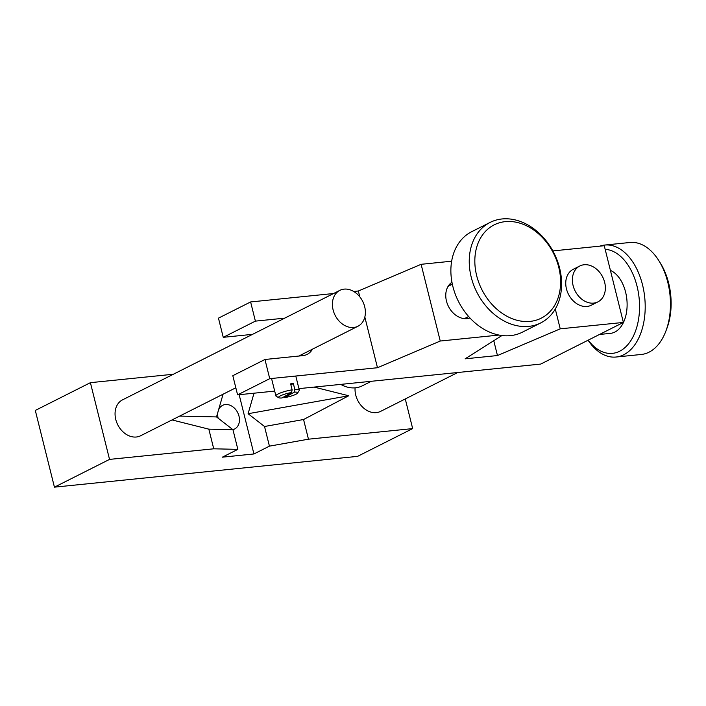 <?xml version="1.0" encoding="UTF-8"?>
<svg xmlns="http://www.w3.org/2000/svg" width="706" height="706" viewBox="0 0 706 706"><rect width="100%" height="100%" fill="white"/><g stroke="black" fill="none" stroke-linecap="round" stroke-linejoin="round"><path stroke-width="1.06" d="M232.901 429.663A13.264 10.193 63.3 0 0 234.542 429.045A13.264 10.193 63.3 0 0 238.443 414.351A13.264 10.193 63.3 0 0 225.417 404.547A13.264 10.193 63.3 0 0 222.611 405.359A13.264 10.193 63.3 0 0 218.525 409.983M217.907 412.101A13.264 10.193 63.3 0 0 218.136 418.181M179.659 416.081L216.521 416.928L232.954 429.698L237.851 449.36L222.355 457.17L253.931 453.958L269.427 446.148L264.529 426.495L303.562 419.523L308.46 439.185L269.427 446.148M223.07 394.213L216.521 416.928M232.954 429.698L208.835 429.151L213.733 448.804L237.851 449.36M208.835 429.151L172.026 419.929M173.376 374.242L90.403 382.67L35.3 410.433L54.433 487.158L357.563 456.367L412.666 428.604L308.46 439.185M213.733 448.804L109.536 459.394L90.403 382.67M109.536 459.394L54.433 487.158M239.157 394.707L253.931 453.958M412.666 428.604L405.27 398.952M254.019 393.198L248.097 413.716L264.529 426.495M303.562 419.523L348.72 395.766L248.097 413.716M348.72 395.766L314.099 387.091M353.68 327.487A20.095 15.453 -116.7 0 1 333.108 309.908A20.095 15.453 -116.7 0 1 339.851 290.36A20.095 15.453 -116.7 0 1 344.113 289.125A20.095 15.453 -116.7 0 1 364.684 306.704A20.095 15.453 -116.7 0 1 357.933 326.251A20.095 15.453 -116.7 0 1 353.68 327.487M235.83 387.779L140.591 435.77A20.095 15.453 -116.7 0 1 136.329 437.005A20.095 15.453 -116.7 0 1 116.605 422.144A20.095 15.453 -116.7 0 1 122.5 399.87L339.851 290.36M451.946 282.25A20.095 15.453 63.3 0 0 446.466 301.065A20.095 15.453 63.3 0 0 469.949 317.982M466.189 318.697A20.095 15.453 63.3 0 0 467.222 317.215M493.768 340.707L497.465 355.542L560.229 328.837L623.38 322.43L540.725 364.075L298.938 388.635M555.287 309.016L560.229 328.837M501.957 335.526L465.13 358.825L497.465 355.542M450.94 284.906A20.095 15.453 63.3 0 0 449.131 284.853M353.697 291.472L358.348 291.004L421.111 264.309L440.244 341.033L499.027 335.059M421.111 264.309L451.646 261.202M364.834 317.029L377.481 367.729L440.244 341.033M358.348 291.004L359.813 296.864M312.458 349.17A20.095 15.453 -116.7 0 1 307.11 354.403A20.095 15.453 -116.7 0 1 302.848 355.639L264.953 359.486L232.812 375.689L237.595 394.866L269.736 378.672L377.481 367.729M255.395 321.124L250.612 301.947L218.463 318.141L223.246 337.327L255.395 321.124L284.695 318.15M252.545 334.344L223.246 337.327M264.953 359.486L269.736 378.672M250.612 301.947L333.576 293.519M274.696 391.098L237.595 394.866M552.851 250.921L604.257 245.706L623.38 322.43M576.776 268.183A20.095 15.453 63.3 0 0 566.45 288.878A20.095 15.453 63.3 0 0 578.532 304.71A20.095 15.453 63.3 0 0 594.337 303.024M340.707 384.391A32.158 24.719 63.3 0 0 362.284 385.838L371.33 381.284M490.105 222.416L471.732 231.665A56.277 43.26 63.3 0 0 454.585 250.851A56.277 43.26 63.3 0 0 467.398 315.088A56.277 43.26 63.3 0 0 522.378 332.182L540.743 322.924A56.277 43.26 -116.7 0 1 485.763 305.83A56.277 43.26 -116.7 0 1 472.949 241.593A56.277 43.26 -116.7 0 1 490.105 222.416A56.277 43.26 -116.7 0 1 545.085 239.502A56.277 43.26 -116.7 0 1 557.899 303.748A56.277 43.26 -116.7 0 1 540.743 322.924M478.28 242.652A52.253 40.171 63.3 0 0 500.863 312.396A52.253 40.171 63.3 0 0 557.158 300.368A52.253 40.171 63.3 0 0 534.574 230.624A52.253 40.171 63.3 0 0 478.28 242.652M593.658 303.112A20.095 15.453 -116.7 0 1 573.087 285.533A20.095 15.453 -116.7 0 1 579.829 265.985A20.095 15.453 -116.7 0 1 584.091 264.75A20.095 15.453 -116.7 0 1 604.663 282.329A20.095 15.453 -116.7 0 1 597.911 301.877A20.095 15.453 -116.7 0 1 593.658 303.112M457.753 372.503L380.569 411.395A20.095 15.453 -116.7 0 1 376.307 412.631A20.095 15.453 -116.7 0 1 355.092 387.85M599.482 334.467L610.469 333.356A32.158 19.733 -95.8 0 0 622.48 324.328A32.158 19.733 -95.8 0 0 625.869 293.281A32.158 19.733 -95.8 0 0 610.416 270.407M588.204 340.151A52.253 32.061 -95.8 0 0 632.02 338.677A52.253 32.061 -95.8 0 0 636.062 282.656A52.253 32.061 -95.8 0 0 605.157 249.315M599.747 246.165A56.277 34.532 84.2 0 1 604.698 245.053A56.277 34.532 84.2 0 1 640.616 278.305A56.277 34.532 84.2 0 1 637.086 341.227A56.277 34.532 84.2 0 1 616.064 357.024A56.277 34.532 84.2 0 1 588.063 340.221M616.064 357.024L641.33 354.465A56.277 34.532 -95.8 0 0 662.352 338.659A56.277 34.532 -95.8 0 0 665.917 330.999A56.277 34.532 -95.8 0 0 658.76 260.532A56.277 34.532 -95.8 0 0 629.955 242.493L604.698 245.053M658.76 260.532L660.269 262.923A52.253 32.061 84.2 0 1 666.914 328.352L665.917 330.999M291.56 392.527L281.968 397.963A9.884 1.783 166 0 1 278.764 397.734A9.884 1.783 166 0 1 281.809 395.201A9.884 1.783 166 0 1 291.56 392.527L292.125 389.836L290.634 383.852A12.055 2.18 -14 0 1 292.037 383.649A12.055 2.18 -14 0 1 293.334 383.508L294.826 389.491L294.261 392.174L284.659 397.61A9.884 1.783 166 0 0 297.614 393.039A9.884 1.783 166 0 0 294.261 392.174M297.614 393.039L299.194 390.515A12.055 2.18 166 0 0 299.291 390.074A12.055 2.18 166 0 0 294.826 389.491M292.125 389.836A12.055 2.18 166 0 0 275.896 395.907A12.055 2.18 166 0 0 276.187 396.251L278.764 397.734M284.659 397.61L283.865 396.887M293.334 383.508L290.898 384.885M357.933 326.251L298.806 356.053M464.38 318.644L468.616 316.509M448.098 286.336L452.334 284.2M597.911 301.877L591.284 305.221M579.829 265.985L573.201 269.321M295.788 376.024L299.291 390.074M271.545 378.487L275.896 395.907"/></g></svg>
